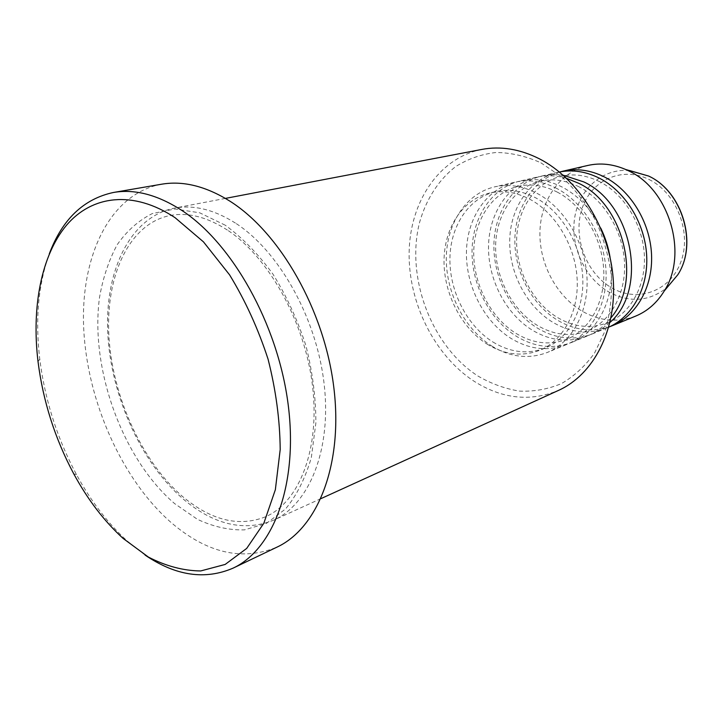 <?xml version="1.0" encoding="UTF-8"?>
<svg xmlns="http://www.w3.org/2000/svg" width="723" height="723" viewBox="0 0 723 723"><rect width="100%" height="100%" fill="white"/><g stroke="black" fill="none" stroke-linecap="round" stroke-linejoin="round"><path stroke-width="0.54" stroke-dasharray="3.62 2.71" d="M556.909 188.531C542.63 181.256 528.558 179.159 514.695 182.259C486.172 188.911 466.787 218.653 466.425 252.589C466.028 286.552 484.202 321.816 511.179 338.509C529.543 349.525 547.944 351.568 566.362 344.618C591.016 334.586 607.808 304.537 605.982 270.393C604.211 236.276 583.714 202.503 556.909 188.531M600.723 228.061C591.342 209.471 578.572 195.843 562.413 187.176C548.179 179.955 534.134 177.876 520.298 180.967C491.821 187.609 472.435 217.216 472.038 250.98C471.604 284.781 489.706 319.855 516.611 336.421C534.939 347.365 553.294 349.363 571.676 342.431C599.195 331.794 616.638 295.346 610.095 257.515M566.651 178.382C556.394 175.382 546.425 174.993 536.737 177.198C508.423 183.787 489.037 212.996 488.522 246.272C487.971 279.575 505.874 314.089 532.571 330.312C550.754 341.021 568.992 342.919 587.275 336.005C596.457 332.209 604.365 326.127 610.998 317.759M563.145 175.174L552.462 174.595L542.096 175.96C513.836 182.548 494.451 211.622 493.899 244.736C493.321 277.876 511.152 312.209 537.785 328.314C555.924 338.951 574.116 340.813 592.363 333.918L601.608 329.046L609.995 322.395M559.403 172.011L557.831 172.345C529.733 178.888 510.366 207.582 509.715 240.217C509.028 272.887 526.66 306.669 553.086 322.449C571.089 332.86 589.155 334.641 607.293 327.772L608.775 327.139M560.415 171.821C533.231 179.539 515.02 208.206 514.848 240.244C514.677 272.3 532.146 305.106 558.084 320.542C575.092 330.375 592.3 332.435 609.706 326.715M540.84 162.783L562.069 177.126C575.237 189.48 586.498 204.103 595.842 220.985C603.786 238.771 608.983 257.261 611.441 276.448C612.209 295.517 610.158 313.547 605.278 330.519L594.532 353.095C585.169 366.082 574.116 376.258 561.382 383.624C548.016 389.209 534.089 391.712 519.602 391.125C505.142 388.811 491.188 383.741 477.758 375.924C431.26 345.829 405.522 277.234 419.611 222.268C426.209 199.214 438.635 179.765 455.806 166.489C468.034 158.861 481.419 154.198 495.969 152.49C510.908 152.643 525.865 156.078 540.84 162.783M481.889 149.417C438.798 157.894 409.986 202.024 409.128 252.2C408.233 302.467 434.252 355.147 473.728 381.021C501.861 398.915 530.149 402.033 558.563 390.375M145.106 555.101L127.356 541.111C107.844 523.335 90.899 501.184 76.521 474.65C57.189 438.436 44.943 399.964 39.792 359.223C35.102 319.837 38.256 284.745 49.263 253.945M235.4 223.064C213.863 209.498 193.448 204.537 174.153 208.188C129.896 217.099 104.528 271.333 107.79 333.764C111.08 396.358 141.437 463.551 184.049 499.747C214.388 524.961 244.184 531.803 273.457 520.262C309.336 504.338 331.83 449.516 324.085 383.506C316.448 317.56 278.753 250.773 235.4 223.064M491.676 345.974C510.212 357.279 528.748 359.448 547.284 352.463C572.092 342.386 588.92 311.848 586.959 277.026C585.043 242.232 564.229 207.718 537.153 193.403C522.729 185.938 508.54 183.759 494.586 186.877C465.883 193.574 446.525 223.796 446.299 258.337C446.046 292.896 464.464 328.857 491.676 345.974M492.869 341.979C510.275 352.544 527.663 354.595 545.043 348.125C568.567 338.689 584.527 309.869 582.729 276.99C580.985 244.139 561.391 211.487 535.815 197.894C522.078 190.745 508.567 188.685 495.273 191.712C468.278 198.138 450.058 226.679 449.905 259.295C449.715 291.947 467.166 325.883 492.869 341.979M487.157 344.148C504.609 354.794 522.033 356.882 539.439 350.402C563 340.949 578.969 311.993 577.144 278.933C575.354 245.892 555.671 213.041 530.022 199.34C516.249 192.146 502.702 190.068 489.381 193.095C462.349 199.53 444.139 228.206 444.021 260.994C443.877 293.809 461.391 327.935 487.157 344.148M161.5 184.229C109.444 193.809 80.108 257.045 83.741 329.29C87.429 401.771 122.033 479.72 171.179 522.584C206.941 553.149 242.205 561.328 276.981 547.13M587.844 165.45C560.081 171.911 540.759 199.855 539.927 231.586C539.051 263.344 556.294 296.096 582.313 311.261C600.027 321.256 617.849 322.847 635.77 316.05M648.956 179.449C676.493 192.725 691.947 232.336 680.921 261.771C670.293 291.414 637.659 302.774 612.164 288.097C586.498 273.827 572.688 237.795 581.825 209.318C590.574 180.66 621.572 165.721 648.956 179.449M629.706 170.565C602.494 167.971 578.906 189.318 574.64 217.957C570.194 246.561 585.015 278.563 609.308 292.237C629.923 303.018 649.146 301.5 666.977 287.691M225.251 225.205L199.693 212.797L174.957 208.992L152.327 213.556C138.599 220.461 126.896 230.827 117.225 244.654C108.884 260.099 102.982 277.704 99.512 297.469C89.86 368.631 122.53 459.096 174.632 503.615L197.424 519.322C213.204 526.724 228.857 530.248 244.374 529.887L266.299 523.47L285.558 508.947C296.746 495.382 305.332 478.237 311.333 457.514L315.879 422.937C315.888 397.795 312.58 372.074 305.956 345.775C297.533 319.891 286.507 295.987 272.896 274.053C258.156 253.927 242.277 237.641 225.251 225.205M557.56 192.255C544.139 185.368 531.007 183.398 518.156 186.344C492.002 192.544 473.99 220.244 473.728 252.354C473.457 284.464 490.8 317.867 516.086 333.448C533.113 343.633 550.031 345.576 566.823 339.277C589.597 330.167 605.404 302.16 603.714 269.815C602.069 237.496 582.621 205.395 557.56 192.255M579.114 186.868C565.847 180.172 552.824 178.283 540.054 181.211C514.044 187.374 496.023 214.595 495.626 246.064C495.201 277.551 512.282 310.221 537.316 325.377C554.18 335.273 570.962 337.09 587.654 330.818C610.293 321.753 626.055 294.234 624.509 262.594C623.009 230.98 603.904 199.656 579.114 186.868M599.738 181.717C586.615 175.192 573.71 173.384 561.012 176.295C535.165 182.413 517.153 209.164 516.62 240.036C516.068 270.908 532.887 302.892 557.668 317.632C574.36 327.257 591.007 328.956 607.609 322.711C630.104 313.701 645.793 286.66 644.383 255.689C643.018 224.745 624.247 194.171 599.738 181.717M227.356 230.05C206.868 216.882 187.691 212.056 169.824 215.571C129.309 223.814 105.468 275.364 108.893 335.96C112.345 396.602 142.006 461.861 182.729 496.647C211.378 520.542 239.015 527.239 265.657 516.746C298.753 502.368 320.144 450.257 312.535 386.073C305.052 322.015 268.45 256.828 227.356 230.05M587.275 336.005L571.676 342.431M566.362 344.618L547.284 352.463M545.043 348.125L539.439 350.402M320.949 498.626L273.457 520.262M607.293 327.772L592.363 333.918M557.831 172.345L542.096 175.96M225.404 198.4L174.153 208.188M495.273 191.712L489.381 193.095M514.695 182.259L494.586 186.877M536.737 177.198L520.298 180.967M73.746 473.818L76.521 474.65M38.012 361.509L39.792 359.223"/><path stroke-width="1.08" d="M610.998 317.759C642.376 281.428 624.057 204.347 578.545 183.208L566.651 178.382M609.995 322.395C648.296 289.896 632.905 204.374 583.804 181.916L563.145 175.174M608.775 327.139C632.553 316.638 648.504 287.591 646.651 255.21C644.835 222.856 625.133 191.206 599.231 178.111C585.874 171.496 572.598 169.453 559.403 172.011M609.706 326.715L612.164 325.766C636.403 315.906 653.032 287.049 651.54 254.523C650.085 222.015 630.366 190.013 604.265 176.873C590.357 170.032 576.593 168.125 562.964 171.17L560.415 171.821M320.949 498.626L558.563 390.375C593.447 374.731 616.954 329.977 613.221 279.168C609.57 228.396 578.49 178.717 539.286 158.762C519.783 149.01 500.65 145.892 481.889 149.417L225.404 198.4M123.091 538.409L148.432 557.099C165.974 566.136 183.398 570.754 200.696 570.953L225.16 564.437L246.679 548.432L263.841 523.217L275.355 489.715L280.199 449.579C279.946 420.235 275.906 390.095 268.07 359.186C258.156 328.739 245.323 300.623 229.571 274.839L203.461 241.862L175.083 217.695C133.05 189.851 91.83 195.364 66.48 225.278C41.184 255.571 31.532 307.239 38.012 361.509C43.037 401.138 54.948 438.572 73.746 473.818C87.727 499.62 104.175 521.156 123.091 538.409M49.263 253.945C62.205 219.367 83.615 198.879 113.475 192.472C134.758 188.802 157.487 194.749 181.663 210.303C232.155 243.181 277.686 323.913 288.061 403.768C298.59 483.705 273.61 549.344 233.032 568.161C204.952 580.189 175.644 575.833 145.106 555.101M610.095 257.515C608.405 247.239 605.278 237.424 600.723 228.061M233.032 568.161L276.981 547.13C317.831 528.152 343.407 464.148 333.764 387.004C324.275 309.941 279.81 232.445 229.652 201.003C205.648 186.136 182.928 180.542 161.5 184.229L113.475 192.472M612.164 325.766L635.77 316.05C647.537 311.143 657.062 302.747 664.329 290.863C688.413 253.827 669.272 189.299 628.621 170.872L625.702 169.507C612.914 164.013 600.289 162.657 587.844 165.45L562.964 171.17M666.977 287.691L677.903 274.632C697.867 243.922 682.25 191.288 648.594 176.041L629.706 170.565M625.702 169.507L648.621 176.051C682.485 191.396 698.002 243.696 677.903 274.632L664.329 290.863"/></g></svg>
